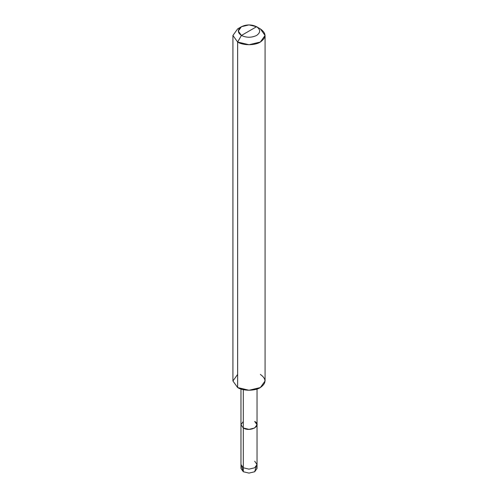 <?xml version="1.0" encoding="UTF-8"?>
<svg xmlns="http://www.w3.org/2000/svg" width="498" height="498" viewBox="0 0 498 498"><rect width="100%" height="100%" fill="white"/><g stroke="black" fill="none" stroke-linecap="round" stroke-linejoin="round"><path stroke-width="0.75" d="M241.735 466.483L243.317 471.743L243.317 467.784L240.964 464.503L243.317 467.784L249 469.141L254.683 467.784L257.036 464.503L257.036 468.462L254.683 471.743L249 473.1L243.317 471.743L243.317 428.006L240.964 424.726L243.317 421.445L240.964 424.726L243.317 428.006L249 429.363L254.683 428.006L257.036 424.726L254.683 421.445C262.322 425.491 250.332 432.413 243.317 428.006L243.317 467.784L249 469.141L254.683 467.784L257.036 464.503L254.683 461.223M240.964 389.019L240.964 424.726L243.317 428.006L240.964 424.726L240.964 468.462L243.317 471.743L249 473.1L254.683 471.743L256.265 466.483M241.424 35.458C237.341 32.544 237.341 29.625 241.424 26.711C246.473 24.352 251.527 24.352 256.576 26.711L241.424 35.458C246.473 37.817 251.527 37.817 256.576 35.458C260.659 32.544 260.659 29.625 256.576 26.711L260.361 28.896C266.492 33.273 266.492 37.649 260.361 42.019C255.25 45.561 242.75 45.561 237.639 42.019L249 44.739L260.361 42.019L265.073 35.458L260.361 28.896L256.576 26.711C260.659 29.625 260.659 32.544 256.576 35.458C251.527 37.817 246.473 37.817 241.424 35.458L256.576 26.711L249 24.9L241.424 26.711L238.287 31.088L241.424 35.458L237.639 42.019L241.424 35.458M257.036 464.503L257.036 424.726L254.683 428.006L249 429.363L243.317 428.006C250.332 432.413 262.322 425.491 254.683 421.445M243.317 428.006L243.317 389.666L243.317 428.006M265.073 35.458L265.073 380.989L260.361 387.544L249 390.264L237.639 387.544C242.75 391.086 255.25 391.086 260.361 387.544C266.492 383.174 266.492 378.797 260.361 374.428M237.639 374.428L232.927 380.989L237.639 387.544L237.639 42.019L237.639 387.544L232.927 380.989L232.927 35.458L237.639 42.019L232.927 35.458L237.639 28.896L232.927 35.458M257.036 424.726L257.036 389.019M260.361 28.896L256.576 26.711M237.639 28.896L241.424 26.711"/></g></svg>
